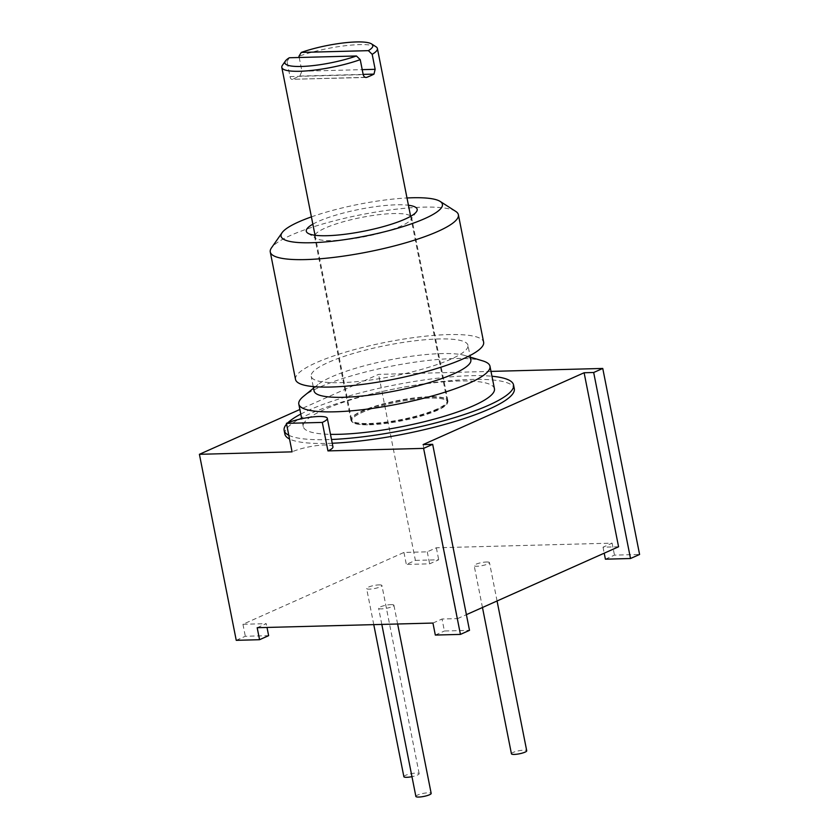 <?xml version="1.0" encoding="UTF-8"?>
<svg xmlns="http://www.w3.org/2000/svg" width="839" height="839" viewBox="0 0 839 839"><rect width="100%" height="100%" fill="white"/><g stroke="black" fill="none" stroke-linecap="round" stroke-linejoin="round"><path stroke-width="0.63" stroke-dasharray="4.2 3.15" d="M491.004 371.404L378.567 374.372L299.869 409.484M332.947 446.841A23.387 4.615 -11.2 0 0 317.184 445.551A23.387 4.615 -11.2 0 0 292.077 451.854M332.234 443.244A116.936 23.062 168.8 0 1 289.528 439.007M284.882 434.13A116.936 23.062 168.8 0 1 309.916 413.784A116.936 23.062 168.8 0 1 435.441 382.28A116.936 23.062 168.8 0 1 514.297 388.709M423.108 444.586L457.57 618.605L442.027 619.014L444.397 631.012L469.504 630.341M457.57 618.605L466.4 614.662M432.945 623.062L442.027 619.014M257.185 627.708L266.257 623.66L267.012 627.446M618.574 546.776L603.031 547.185L612.103 543.137L436.343 547.783L427.261 551.831L403.947 552.45L242.943 624.279L266.257 623.66M379.039 584.888A7.792 1.542 168.8 0 1 381.913 585.507A7.792 1.542 168.8 0 1 377.718 587.761A7.792 1.542 168.8 0 1 369.485 589.146A7.792 1.542 168.8 0 1 366.622 588.527A7.792 1.542 168.8 0 1 370.817 586.272A7.792 1.542 168.8 0 1 379.039 584.888M486.599 561.994A7.792 1.542 168.8 0 1 489.473 562.612A7.792 1.542 168.8 0 1 485.278 564.867A7.792 1.542 168.8 0 1 477.045 566.252A7.792 1.542 168.8 0 1 474.171 565.633A7.792 1.542 168.8 0 1 478.366 563.378A7.792 1.542 168.8 0 1 486.599 561.994M391.047 604.625A7.792 1.542 168.8 0 1 393.921 605.234A7.792 1.542 168.8 0 1 389.726 607.499A7.792 1.542 168.8 0 1 381.493 608.883A7.792 1.542 168.8 0 1 378.62 608.265A7.792 1.542 168.8 0 1 382.815 606.01A7.792 1.542 168.8 0 1 391.047 604.625M603.031 547.185L604.216 553.174M236.241 640.325L245.324 636.266L268.637 635.658M415.399 560.389L438.713 559.77L429.641 563.829L406.328 564.437L415.399 560.389L378.567 374.372M605.401 559.183L614.484 555.124L639.591 554.464M435.326 635.06L444.397 631.012M242.943 624.279L245.324 636.266M403.947 552.45L406.328 564.437M427.261 551.831L429.641 563.829M436.343 547.783L438.713 559.77M612.103 543.137L614.484 555.124M403.874 776.694A7.792 1.542 168.8 0 1 408.069 774.439A7.792 1.542 168.8 0 1 416.301 773.055A7.792 1.542 168.8 0 1 419.164 773.673A7.792 1.542 168.8 0 1 411.97 776.662M511.433 753.8A7.792 1.542 168.8 0 1 515.628 751.545A7.792 1.542 168.8 0 1 523.861 750.16A7.792 1.542 168.8 0 1 526.724 750.779M415.882 796.431A7.792 1.542 168.8 0 1 420.077 794.176A7.792 1.542 168.8 0 1 428.31 792.792A7.792 1.542 168.8 0 1 431.173 793.4M300.782 414.088A116.936 23.062 -11.2 0 1 309.172 410.04A116.936 23.062 168.8 0 1 491.958 376.239M287.85 422.772A116.936 23.062 -11.2 0 0 286.581 424.104M288.784 435.263A116.936 23.062 -11.2 0 0 331.499 439.489M494.433 388.74A97.439 19.224 168.8 0 0 428.719 383.392A97.439 19.224 168.8 0 0 324.116 409.642A97.439 19.224 -11.2 0 0 303.257 426.6A97.439 19.224 -11.2 0 0 330.482 434.35M482.687 360.864A97.439 19.224 168.8 0 0 319.669 387.157A97.439 19.224 -11.2 0 0 303.498 396.344M313.534 388.174L317.929 384.598A79.904 15.763 -11.2 0 1 331.185 377.057A79.904 15.763 168.8 0 1 464.869 355.505A79.904 15.763 168.8 0 1 470.847 359.921M317.929 384.598A79.904 15.763 -11.2 0 0 314.08 390.964M467.952 345.29A79.904 15.763 168.8 0 0 414.067 340.907A79.904 15.763 168.8 0 0 328.29 362.438A79.904 15.763 -11.2 0 0 311.185 376.333A79.904 15.763 -11.2 0 0 365.07 380.717A79.904 15.763 -11.2 0 0 450.847 359.197A79.904 15.763 168.8 0 0 467.952 345.29L469.987 355.547M295.517 379.438A95.887 18.919 -11.2 0 1 316.041 362.763A95.887 18.919 168.8 0 1 418.965 336.921A95.887 18.919 168.8 0 1 483.631 342.186M455.734 211.397A95.887 18.919 168.8 0 0 384.535 210.715A95.887 18.919 168.8 0 0 290.808 235.319A95.887 18.919 -11.2 0 0 271.458 247.883M311.405 216.892A82.243 16.224 168.8 0 1 406.988 197.973M312.842 224.17A56.517 11.148 168.8 0 1 318.401 221.402A56.517 11.148 168.8 0 1 408.436 205.251M314.982 234.93A49.428 9.753 -11.2 0 1 325.186 228.072A49.428 9.753 168.8 0 1 374.299 215.277A49.428 9.753 168.8 0 1 410.565 216.001M410.816 216.221A49.428 9.753 168.8 0 1 411.571 217.479A49.428 9.753 168.8 0 1 410.963 219.598A49.428 9.753 168.8 0 1 400.99 226.069A49.428 9.753 -11.2 0 1 352.674 238.748A49.428 9.753 -11.2 0 1 315.978 238.402A49.428 9.753 -11.2 0 1 314.604 236.671A49.428 9.753 -11.2 0 1 314.824 235.224M437.329 409.589A49.428 9.753 168.8 0 1 384.272 422.908A49.428 9.753 168.8 0 1 350.943 420.192A49.428 9.753 168.8 0 1 351.551 418.074A49.428 9.753 168.8 0 1 361.525 411.592A49.428 9.753 168.8 0 1 409.841 398.913A49.428 9.753 168.8 0 1 446.537 399.27A49.428 9.753 168.8 0 1 447.911 400.99A49.428 9.753 168.8 0 1 437.329 409.589M369.349 423.485A48.914 9.649 -11.2 0 0 436.846 409.117A48.914 9.649 -11.2 0 0 447.313 400.602A48.914 9.649 -11.2 0 0 445.96 398.892A48.914 9.649 -11.2 0 0 429.306 396.732A48.914 9.649 -11.2 0 0 361.819 411.1A48.914 9.649 -11.2 0 0 351.95 417.507A48.914 9.649 -11.2 0 0 351.342 419.605A48.914 9.649 -11.2 0 0 369.349 423.485M369.611 424.796A48.914 9.649 -11.2 0 0 421.241 416.081A48.914 9.649 -11.2 0 0 447.575 401.912A48.914 9.649 -11.2 0 0 429.568 398.043A48.914 9.649 -11.2 0 0 377.938 406.758A48.914 9.649 -11.2 0 0 351.604 420.916A48.914 9.649 -11.2 0 0 369.611 424.796M369.726 424.744A48.725 9.607 -11.2 0 0 421.157 416.06A48.725 9.607 -11.2 0 0 447.386 401.954A48.725 9.607 -11.2 0 0 429.453 398.095A48.725 9.607 -11.2 0 0 378.022 406.779A48.725 9.607 -11.2 0 0 351.793 420.884A48.725 9.607 -11.2 0 0 369.726 424.744M376.04 46.785A48.725 9.607 -11.2 0 0 359.459 44.624A48.725 9.607 -11.2 0 0 298.967 56.255M366.087 77.461L292.633 79.275C291.395 79.674 290.504 78.782 289.99 76.58L287.022 61.583A48.725 9.607 -11.2 0 0 282.407 65.327M299.208 57.492L301.935 71.242L299.796 76.076A48.725 9.607 -11.2 0 0 292.633 79.275L365.332 77.345M287.022 61.583L289.329 57.755M301.935 71.242L362.217 69.647M289.99 76.58L363.203 74.64M299.796 76.076L363.161 74.398M373.764 624.625L366.622 588.527M419.164 773.673L381.913 585.507M482.467 607.499L474.171 565.633M497.066 600.976L489.473 562.612M381.818 624.415L378.62 608.265M397.634 623.996L393.921 605.234M303.257 426.6L301.704 418.734M464.869 355.505L470.291 357.141M313.22 386.59L311.185 376.333M416.48 211.701L410.963 219.598M307.871 233.211L315.978 238.402M350.943 420.192L314.604 236.671M351.95 417.507L351.551 418.074M445.96 398.892L446.537 399.27M447.911 400.99L411.571 217.479M447.575 401.912L447.313 400.602M351.604 420.916L351.342 419.605M410.628 216.336L447.386 401.954M315.044 235.256L351.793 420.884"/><path stroke-width="1.26" d="M327.944 450.91L322.302 422.416A23.387 4.615 -11.2 0 0 327.315 418.357L332.947 446.841A23.387 4.615 -11.2 0 1 327.944 450.91L423.601 448.383L432.672 444.334L423.108 444.586L584.112 372.757L618.574 546.776L466.4 614.662M491.004 371.404L602.759 368.447L593.676 372.495L584.112 372.757M299.869 409.484L199.409 454.308L292.077 451.854L286.435 423.37L322.302 422.416M491.958 376.239A116.936 23.062 168.8 0 1 513.552 384.954L514.297 388.709A116.936 23.062 168.8 0 1 489.263 409.044A116.936 23.062 168.8 0 1 332.234 443.244M289.528 439.007A116.936 23.062 168.8 0 1 284.882 434.13L284.148 430.386A116.936 23.062 -11.2 0 0 288.784 435.263M327.315 418.357A23.387 4.615 -11.2 0 0 311.542 417.067A23.387 4.615 -11.2 0 0 286.435 423.37M199.409 454.308L236.241 640.325L259.555 639.706L257.185 627.708L432.945 623.062L435.326 635.06L460.433 634.399L423.601 448.383M432.672 444.334L469.504 630.341L460.433 634.399M593.676 372.495L630.509 558.512L605.401 559.183L604.216 553.174M602.759 368.447L639.591 554.464L630.509 558.512M267.012 627.446L268.637 635.658L259.555 639.706M411.97 776.662A7.792 1.542 168.8 0 1 406.747 777.313A7.792 1.542 168.8 0 1 403.874 776.694L373.764 624.625M497.066 600.976L526.724 750.779A7.792 1.542 168.8 0 1 522.529 753.034A7.792 1.542 168.8 0 1 514.307 754.418A7.792 1.542 168.8 0 1 511.433 753.8L482.467 607.499M397.634 623.996L431.173 793.4A7.792 1.542 168.8 0 1 426.978 795.666A7.792 1.542 168.8 0 1 418.755 797.05A7.792 1.542 168.8 0 1 415.882 796.431L381.818 624.415M513.552 384.954A116.936 23.062 168.8 0 1 488.518 405.3A116.936 23.062 -11.2 0 1 331.499 439.489M300.782 414.088A116.936 23.062 -11.2 0 0 287.85 422.772M286.581 424.104A116.936 23.062 -11.2 0 0 284.148 430.386M330.482 434.35A97.439 19.224 -11.2 0 0 473.574 405.698A97.439 19.224 168.8 0 0 494.433 388.74L489.976 366.255A97.439 19.224 168.8 0 1 469.127 383.203A97.439 19.224 -11.2 0 1 364.525 409.453A97.439 19.224 -11.2 0 1 298.81 404.104A97.439 19.224 -11.2 0 1 303.498 396.344L313.534 388.174M470.291 357.141L482.687 360.864A97.439 19.224 168.8 0 1 489.976 366.255M469.987 355.547L470.847 359.921A79.904 15.763 168.8 0 1 453.742 373.816A79.904 15.763 -11.2 0 1 367.975 395.347A79.904 15.763 -11.2 0 1 314.08 390.964L313.22 386.59M483.631 342.186A95.887 18.919 168.8 0 1 463.107 358.872A95.887 18.919 -11.2 0 1 360.172 384.702A95.887 18.919 -11.2 0 1 295.517 379.438L270.273 251.994A95.887 18.919 -11.2 0 0 334.939 257.258A95.887 18.919 -11.2 0 0 437.864 231.428A95.887 18.919 168.8 0 0 458.388 214.753L483.631 342.186M406.988 197.973A82.243 16.224 168.8 0 1 440.129 201.402A82.243 16.224 168.8 0 1 424.807 218.58A82.243 16.224 168.8 0 1 328.898 241.59A82.243 16.224 168.8 0 1 282.082 232.697L271.458 247.883A95.887 18.919 -11.2 0 0 270.273 251.994M440.129 201.402L455.734 211.397A95.887 18.919 168.8 0 1 458.388 214.753M282.082 232.697A82.243 16.224 168.8 0 1 298.663 221.916A82.243 16.224 168.8 0 1 311.405 216.892M408.436 205.251A56.517 11.148 168.8 0 1 416.48 211.701A56.517 11.148 168.8 0 1 405.08 219.105A56.517 11.148 168.8 0 1 349.832 233.609A56.517 11.148 168.8 0 1 307.871 233.211A56.517 11.148 168.8 0 1 312.842 224.17M285.438 60.985A44.824 8.841 -11.2 0 0 306.675 66.197A44.824 8.841 -11.2 0 0 356.439 55.982L289.329 57.755A44.824 8.841 -11.2 0 0 285.438 60.985L282.407 65.327A48.725 9.607 -11.2 0 0 281.81 67.414A48.725 9.607 -11.2 0 0 299.743 71.273A48.725 9.607 -11.2 0 0 360.235 59.642L363.203 74.64C363.853 76.842 365.059 77.733 366.821 77.314A48.725 9.607 -11.2 0 0 373.984 74.115L375.148 69.312L372.18 54.315A48.725 9.607 -11.2 0 0 377.393 48.484A48.725 9.607 -11.2 0 0 376.04 46.785L371.583 43.932A44.824 8.841 -11.2 0 0 301.274 52.427L298.967 56.255L299.208 57.492M366.087 77.461L365.332 77.345M372.18 54.315L368.384 50.655A44.824 8.841 -11.2 0 0 371.583 43.932M356.439 55.982L360.235 59.642M301.274 52.427L368.384 50.655M362.217 69.647L375.148 69.312M363.161 74.398L373.984 74.115M301.704 418.734L298.81 404.104M377.393 48.484L410.628 216.336M281.81 67.414L315.044 235.256"/></g></svg>
